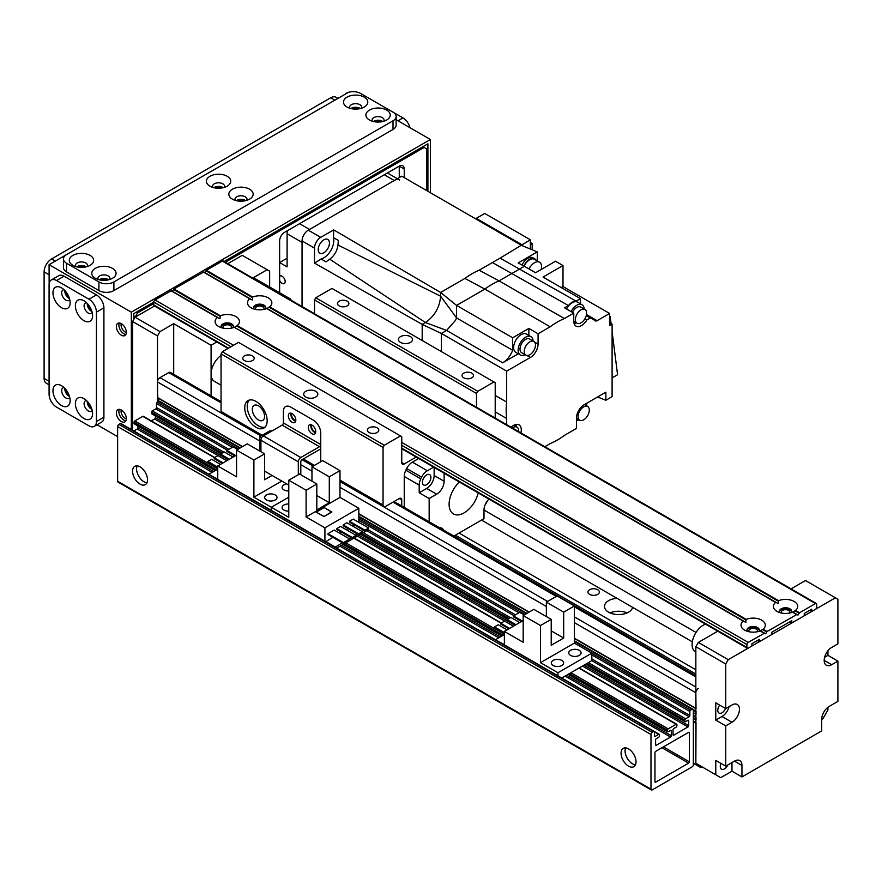 <?xml version="1.0" encoding="UTF-8"?>
<svg xmlns="http://www.w3.org/2000/svg" width="882" height="882" viewBox="0 0 882 882"><rect width="100%" height="100%" fill="white"/><g stroke="black" fill="none" stroke-linecap="round" stroke-linejoin="round"><path stroke-width="1.32" d="M695.843 674.057L455.333 535.209M459.07 533.048L695.843 669.747M617.025 598.338L632.592 607.334A14.101 8.136 180 0 1 617.797 614.556A14.101 8.136 180 0 1 604.479 606.43A14.101 8.136 180 0 1 617.025 598.338L481.495 520.093M627.124 612.913A14.101 8.136 0 0 0 610.035 612.913M589.617 594.38A5.711 3.296 180 0 1 587.941 592.043A5.711 3.296 180 0 1 593.652 588.746A5.711 3.296 180 0 1 599.363 592.043A5.711 3.296 180 0 1 595.835 595.096A5.711 3.296 180 0 1 589.617 594.38M698.335 688.445A3.528 2.04 120 0 0 695.843 692.767L696.019 708.698M696.019 711.157L696.019 714.453M696.019 716.912L696.019 720.208M696.019 722.667L695.843 764.716L700.826 767.594L702.072 766.877M173.699 374.299L173.699 323.683L159.995 331.599L135.067 317.211L132.576 321.522L157.503 335.91L157.503 402.104L158.749 398.51L242.296 446.744L157.68 397.892L157.503 381.961A3.528 2.04 -60 0 1 159.995 377.639L168.716 372.612A3.528 2.04 -60 0 1 170.48 372.436L221.051 401.63M693.351 763.272L695.843 764.716M693.351 718.665L695.843 720.109M693.351 712.91L695.843 714.354M358.82 514.019L528.913 612.218M574.403 638.48L695.843 708.599M698.335 642.405L695.843 646.727L725.743 663.992L728.234 659.67L698.335 642.405L717.75 631.192M731.972 762.555L731.972 771.188L720.759 777.659L695.843 763.272L695.843 646.727M715.776 774.782L715.776 760.394L725.743 766.149L725.743 725.864L715.776 720.109L715.776 702.844L725.743 708.599L725.743 663.992M791.066 588.867L805.498 580.532L837.9 599.242L837.9 643.849L831.671 647.443A10.573 6.108 -60 0 0 824.758 656.759A10.573 6.108 -60 0 0 826.379 665.237A10.573 6.108 -60 0 0 831.671 664.708L824.196 660.386M827.933 650.762L827.933 655.359L837.9 661.114L837.9 701.399L829.179 706.438A10.573 6.108 -60 0 0 821.704 719.392L821.704 730.902L741.949 776.943L731.972 771.188M827.933 707.276L827.933 710.032L822.95 718.665L821.704 719.392M725.743 766.149L734.474 761.122A10.573 6.108 -60 0 1 739.755 760.593A10.573 6.108 -60 0 1 741.949 765.433L741.949 776.943M720.947 763.382A5.987 3.462 120 0 0 720.263 766.436A5.987 3.462 120 0 0 721.509 769.181A5.987 3.462 120 0 0 727.926 764.892M824.615 657.266L827.933 655.359M837.9 661.114L831.671 664.708M725.566 708.489A5.987 3.462 -60 0 1 719.006 713.064A5.987 3.462 -60 0 1 719.701 705.104M729.061 706.68A10.573 6.108 -60 0 1 722.005 716.515L715.776 720.109M725.743 708.599L731.972 704.994A10.573 6.108 -60 0 1 737.264 704.475A10.573 6.108 -60 0 1 738.884 712.943A10.573 6.108 -60 0 1 731.972 722.27L725.743 725.864M728.234 659.67L835.408 597.798M749.094 631.755A4.333 2.503 180 0 1 748.829 630.895A4.333 2.503 180 0 1 753.162 628.392A4.333 2.503 180 0 1 757.495 630.895A4.333 2.503 180 0 1 757.23 631.755M781.496 613.045A4.333 2.503 180 0 1 781.232 612.185A4.333 2.503 180 0 1 785.564 609.683A4.333 2.503 180 0 1 789.897 612.185A4.333 2.503 180 0 1 789.633 613.045M227.799 263.674L242.241 255.339L269.649 271.16L269.649 286.992M267.158 269.727L253.454 277.643L290.84 299.219L290.112 299.648M157.503 335.91L159.995 331.599M133.821 316.484L135.067 317.211L154.493 305.999M173.699 323.683L211.085 345.27L211.085 395.875M216.796 341.973L211.085 345.27M223.212 328.137A4.333 2.503 180 0 1 222.948 327.277A4.333 2.503 180 0 1 225.627 324.973A4.333 2.503 180 0 1 230.345 325.513A4.333 2.503 180 0 1 231.613 327.277A4.333 2.503 180 0 1 231.36 328.137M255.615 309.439A4.333 2.503 180 0 1 255.35 308.579A4.333 2.503 180 0 1 258.029 306.263A4.333 2.503 180 0 1 262.748 306.804A4.333 2.503 180 0 1 264.016 308.579A4.333 2.503 180 0 1 263.751 309.439M290.84 300.067L290.84 299.219M132.576 430.24L132.576 321.522M221.051 385.169L214.37 381.311A15.865 9.162 -60 0 1 211.713 369.404A15.865 9.162 -60 0 1 221.051 355.424M695.843 652.085L695.38 651.82A15.865 9.162 -60 0 1 693.428 637.686A15.865 9.162 -60 0 1 705.512 624.125M137.151 465.861A10.573 6.108 -120 0 0 136.567 468.871A10.573 6.108 -120 0 0 146.941 482.818M132.576 471.175A10.573 6.108 60 0 1 134.77 466.335A10.573 6.108 60 0 1 145.343 472.443A10.573 6.108 60 0 1 145.343 484.648A10.573 6.108 60 0 1 137.195 481.815A10.573 6.108 60 0 1 132.576 471.175M625.647 747.892A10.573 6.108 -120 0 0 625.062 750.902A10.573 6.108 -120 0 0 635.437 764.848M621.071 753.206A10.573 6.108 60 0 1 623.254 748.366A10.573 6.108 60 0 1 633.838 754.463A10.573 6.108 60 0 1 633.838 766.678A10.573 6.108 60 0 1 625.68 763.845A10.573 6.108 60 0 1 621.071 753.206M688.61 763.128L655.712 782.125A1.058 0.606 -60 0 1 654.962 781.695L654.962 752.622A1.058 0.606 -60 0 1 655.712 751.332L688.61 732.336A1.058 0.606 -60 0 1 689.36 732.766L689.36 761.839A1.058 0.606 -60 0 1 688.61 763.128L661.941 747.738M670.541 730.395A1.058 0.606 -60 0 1 671.29 730.825L671.29 735.72A1.058 0.606 -60 0 1 670.541 737.01L656.34 745.213A1.058 0.606 -60 0 1 655.591 744.783L655.591 739.888A1.058 0.606 -60 0 1 656.34 738.598L658.7 737.231A1.058 0.606 120 0 0 659.449 735.941L659.449 734.783A1.058 0.606 120 0 0 658.7 734.353L655.216 736.371A1.058 0.606 -60 0 1 654.466 735.93L654.466 731.906A1.058 0.606 120 0 0 653.716 731.476L652.228 732.336A1.764 1.014 120 0 0 650.982 734.497L650.982 789.181A1.764 1.014 120 0 0 651.346 789.985A1.764 1.014 120 0 0 652.228 789.897L692.105 766.877A1.764 1.014 120 0 0 693.351 764.716L693.351 710.032A1.764 1.014 120 0 0 692.976 709.227A1.764 1.014 120 0 0 692.105 709.315L690.606 710.175A1.058 0.606 120 0 0 689.856 711.476L689.856 715.5A1.058 0.606 -60 0 1 689.107 716.801L685.623 718.808A1.058 0.606 120 0 0 684.873 720.109L684.873 721.256A1.058 0.606 120 0 0 685.623 721.685L687.993 720.318A1.058 0.606 -60 0 1 688.732 720.759L688.732 725.643A1.058 0.606 -60 0 1 687.993 726.944L673.782 735.147A1.058 0.606 -60 0 1 673.032 734.717L673.032 729.822A1.058 0.606 -60 0 1 673.782 728.521L676.152 727.154A1.058 0.606 120 0 0 676.902 725.864L676.902 724.706A1.058 0.606 120 0 0 676.152 724.276L668.17 728.885A1.058 0.606 120 0 0 667.431 730.175L667.431 731.332A1.058 0.606 120 0 0 668.17 731.762L670.541 730.395L671.29 730.825M133.888 430.989L137.184 429.082A1.058 0.606 120 0 0 137.934 427.792L137.934 425.995M651.346 789.985L117.99 482.057A1.764 1.014 -60 0 1 117.626 481.252L117.626 426.568A1.764 1.014 -60 0 1 118.872 424.407L120.36 423.547A1.058 0.606 -60 0 1 120.889 423.492L654.246 731.421M152.266 413.757A1.058 0.606 -60 0 1 151.517 413.327L151.517 412.181A1.058 0.606 -60 0 1 152.266 410.88L155.75 408.873A1.058 0.606 120 0 0 156.5 407.572L156.5 403.548A1.058 0.606 -60 0 1 157.25 402.247L158.749 401.387A1.764 1.014 -60 0 1 159.631 401.299L240.323 447.891M151.329 420.923L154.637 419.016A1.058 0.606 120 0 0 155.386 417.715L155.386 415.918M134.825 423.834A1.058 0.606 -60 0 1 134.075 423.404L134.075 422.246A1.058 0.606 -60 0 1 134.825 420.957L142.796 416.348A1.058 0.606 -60 0 1 143.325 416.304L214.701 457.504M320.75 461.749L320.75 433.04A10.573 6.108 -120 0 0 313.264 420.097A10.573 6.108 60 0 1 320.75 433.04L320.75 444.517A1.764 1.014 -60 0 1 319.505 446.711L300.806 457.504A3.528 2.04 120 0 0 298.314 461.815L298.314 474.703M313.264 420.097L290.84 407.142A10.573 6.108 -120 0 0 285.548 406.613A10.573 6.108 60 0 1 290.84 407.142L313.264 420.097M291.005 413.173A5.292 3.054 -120 0 0 290.84 414.331A5.292 3.054 -120 0 0 295.657 421.254M310.938 424.683A5.292 3.054 -120 0 0 310.773 425.852A5.292 3.054 -120 0 0 315.602 432.764M283.365 423.007L283.365 411.453A10.573 6.108 60 0 1 285.548 406.613A10.573 6.108 -120 0 0 283.365 411.453L283.365 422.93L320.75 444.517M288.348 415.775A5.292 3.054 60 0 1 289.439 413.349A5.292 3.054 60 0 1 294.731 416.403A5.292 3.054 60 0 1 294.731 422.511A5.292 3.054 60 0 1 290.652 421.1A5.292 3.054 60 0 1 288.348 415.775M308.281 427.285A5.292 3.054 60 0 1 309.384 424.87A5.292 3.054 60 0 1 314.665 427.913A5.292 3.054 60 0 1 314.665 434.021A5.292 3.054 60 0 1 310.596 432.61A5.292 3.054 60 0 1 308.281 427.285M264.611 471.142L288.778 485.1M260.929 451.749L260.929 440.239A3.528 2.04 -60 0 1 263.42 435.917L282.119 425.124A1.764 1.014 120 0 0 283.365 422.93M300.806 474.77L300.806 461.815A1.764 1.014 -60 0 1 302.052 459.665L320.75 448.872M288.778 511.097A6.163 3.561 180 0 1 282.119 507.547A6.163 3.561 180 0 1 288.778 503.997M272.086 475.453L264.611 479.775L264.611 453.866L247.291 443.867L236.563 450.063L253.895 460.062L253.895 497.183L271.336 507.249L288.778 497.183L271.336 507.249L271.336 510.347L271.336 507.249L288.778 517.326L288.778 480.205L306.109 490.205L306.109 516.962L340 497.393L340 470.635L322.68 460.636L311.963 466.821L311.963 481.208M358.82 522.331L358.82 508.264L324.918 527.833L324.918 541.283M324.918 527.833L306.109 516.962M358.82 508.264L340 497.393M288.778 480.205L299.494 474.02L316.825 484.02L306.109 490.205M323.926 516.609L331.897 512.001L323.926 507.404L315.943 512.001L323.926 516.609L331.4 512.001L323.926 507.404M332.867 537.347L325.667 541.724M354.355 524.944L352.513 526.003M348.026 528.594L346.185 529.663M341.698 532.254L339.846 533.312M343.164 524.922L343.164 525.793L358.621 534.712L362.359 532.552L362.359 531.692L346.902 522.761L343.164 524.922L358.621 533.842L358.621 534.712M328.016 533.676L328.016 534.536L343.462 543.455L349.691 539.861L349.691 539.001L334.245 530.071L328.016 533.676L343.462 542.595L343.462 543.455M336.836 528.583L336.836 529.443L352.282 538.362L356.019 536.201L356.019 535.341L352.282 537.502L336.836 528.583L340.573 526.422L356.019 535.341M349.493 521.273L349.493 522.133L364.95 531.052L368.687 528.891L368.687 528.031L353.23 519.112L349.493 521.273L364.95 530.192L364.95 531.052M342.337 542.816L335.138 547.182M335.138 546.972L325.667 541.504M336.692 548.086L367.54 530.28L367.54 529.553M363.825 530.402L361.984 531.471M357.497 534.062L355.655 535.131M351.168 537.711L349.316 538.781M368.687 528.031L364.95 530.192M362.359 531.692L358.621 533.842M352.282 537.502L352.282 538.362M349.691 539.001L343.462 542.595M340 470.635L329.284 476.82L329.284 502.718L316.825 509.917L316.825 484.02M329.284 476.82L311.963 466.821M329.284 502.718L316.825 495.53M316.451 512.288L323.926 516.323M323.926 507.69L316.451 512.001M416.183 457.085L404.243 463.976A3.528 2.04 -60 0 1 402.479 464.153A3.528 2.04 -60 0 1 401.751 462.543L401.751 436.634L400.505 435.917L384.298 445.267L383.053 447.428L383.053 504.989A3.528 2.04 120 0 0 383.78 506.599A3.528 2.04 120 0 0 385.544 506.422L399.259 498.517A3.528 2.04 -60 0 1 401.012 498.341A3.528 2.04 -60 0 1 401.751 499.951L401.751 505.959M249.363 400.053A15.865 9.162 -120 0 0 250.51 417.473A15.865 9.162 -120 0 0 265.019 427.186M255.945 401.387A15.865 9.162 60 0 1 266.309 415.367A15.865 9.162 60 0 1 263.872 428.068A15.865 9.162 60 0 1 248.018 418.917A15.865 9.162 60 0 1 248.018 400.604A15.865 9.162 60 0 1 255.945 401.387M258.437 405.819A8.666 5.005 -120 0 0 254.104 405.389A8.666 5.005 -120 0 0 254.104 415.4A8.666 5.005 -120 0 0 262.77 420.405A8.666 5.005 -120 0 0 264.104 413.46A8.666 5.005 -120 0 0 258.437 405.819M495.21 418.057L495.21 382.678L493.964 381.961L477.757 391.31L476.512 393.471L476.512 407.263M314.455 465.376L303.298 458.938M291.777 413.449A4.333 2.503 -120 0 0 292.405 417.748A4.333 2.503 -120 0 0 295.812 420.449M311.71 424.959A4.333 2.503 -120 0 0 312.349 429.258A4.333 2.503 -120 0 0 315.745 431.96M261.204 435.829L221.779 413.074A3.528 2.04 -60 0 1 221.051 411.453L221.051 353.903L222.297 351.742L238.504 342.392L400.505 435.917M383.053 447.428L221.051 353.903M305.789 397.065A7.045 4.068 180 0 1 303.728 394.188A7.045 4.068 180 0 1 310.773 390.12A7.045 4.068 180 0 1 317.829 394.188A7.045 4.068 180 0 1 313.474 397.947A7.045 4.068 180 0 1 305.789 397.065M400.505 342.392A7.045 4.068 180 0 1 398.432 339.515A7.045 4.068 180 0 1 405.488 335.447A7.045 4.068 180 0 1 412.533 339.515A7.045 4.068 180 0 1 408.179 343.274A7.045 4.068 180 0 1 400.505 342.392M463.756 377.816A5.711 3.296 180 0 1 462.08 375.489A5.711 3.296 180 0 1 467.791 372.182A5.711 3.296 180 0 1 473.502 375.489A5.711 3.296 180 0 1 469.974 378.532A5.711 3.296 180 0 1 463.756 377.816M369.04 432.5A5.711 3.296 180 0 1 367.375 430.162A5.711 3.296 180 0 1 373.086 426.866A5.711 3.296 180 0 1 378.797 430.162A5.711 3.296 180 0 1 375.269 433.216A5.711 3.296 180 0 1 369.04 432.5M244.424 360.551A5.711 3.296 180 0 1 242.759 358.213A5.711 3.296 180 0 1 248.47 354.917A5.711 3.296 180 0 1 254.181 358.213A5.711 3.296 180 0 1 250.653 361.267A5.711 3.296 180 0 1 244.424 360.551M339.14 305.867A5.711 3.296 180 0 1 337.464 303.54A5.711 3.296 180 0 1 343.175 300.244A5.711 3.296 180 0 1 348.886 303.54A5.711 3.296 180 0 1 345.358 306.583A5.711 3.296 180 0 1 339.14 305.867M314.51 313.738L314.51 299.946L315.767 297.785L331.963 288.425L493.964 381.961M477.757 391.31L315.767 297.785M476.512 393.471L314.51 299.946M384.298 445.267L222.297 351.742M809.742 610.322L811.727 611.469L815.464 609.308A1.764 1.014 120 0 0 816.71 607.147L816.71 604.269A1.764 1.014 120 0 0 816.346 603.464A1.764 1.014 120 0 0 815.464 603.553L799.522 612.758L798.023 615.063L792.521 612.185A12.161 7.023 180 0 1 776.965 611.391A12.161 7.023 180 0 1 775.587 602.417L266.651 308.579A12.161 7.023 180 0 1 251.083 307.785A12.161 7.023 180 0 1 249.716 298.8L252.329 300.012L252.726 297.058A12.161 7.023 180 0 1 268.282 297.851A12.161 7.023 180 0 1 269.649 306.837L267.037 308.502M265.427 309.009A6.163 3.561 0 0 0 265.857 307.708A6.163 3.561 0 0 0 259.683 304.147A6.163 3.561 0 0 0 253.52 307.708A6.163 3.561 0 0 0 253.939 309.009M265.813 308.138A6.163 3.561 0 0 0 259.683 305.018A6.163 3.561 0 0 0 253.564 308.138M792.852 612.075L796.964 614.445L767.131 631.468L765.62 633.772L760.119 630.895A12.161 7.023 180 0 1 744.562 630.101A12.161 7.023 180 0 1 743.195 621.115L745.808 622.328L746.205 619.385A12.161 7.023 180 0 1 761.761 620.178A12.161 7.023 180 0 1 763.128 629.153L760.516 630.817M758.906 631.325A6.163 3.561 0 0 0 759.325 630.035A6.163 3.561 0 0 0 753.162 626.474A6.163 3.561 0 0 0 746.999 630.035A6.163 3.561 0 0 0 747.418 631.325M759.281 630.465A6.163 3.561 0 0 0 753.162 627.334A6.163 3.561 0 0 0 747.043 630.465M266.97 308.468L778.211 603.63L778.597 600.675A12.161 7.023 180 0 1 794.164 601.469A12.161 7.023 180 0 1 795.531 610.454L792.918 612.119M791.308 612.615A6.163 3.561 0 0 0 791.727 611.325A6.163 3.561 0 0 0 785.564 607.764A6.163 3.561 0 0 0 779.39 611.325A6.163 3.561 0 0 0 779.82 612.615M791.683 611.755A6.163 3.561 0 0 0 785.564 608.624A6.163 3.561 0 0 0 779.434 611.755M743.747 621.137L234.248 327.277A12.161 7.023 180 0 1 218.681 326.494A12.161 7.023 180 0 1 217.314 317.509L219.938 318.722L220.324 315.767A12.161 7.023 180 0 1 235.88 316.561A12.161 7.023 180 0 1 237.258 325.546L234.634 327.211M233.035 327.707A6.163 3.561 0 0 0 233.454 326.417A6.163 3.561 0 0 0 227.28 322.856A6.163 3.561 0 0 0 221.117 326.417A6.163 3.561 0 0 0 221.536 327.707M233.41 326.847A6.163 3.561 0 0 0 227.28 323.716A6.163 3.561 0 0 0 221.161 326.847M816.346 603.464L223.179 261.006A1.764 1.014 120 0 0 222.297 261.094L206.355 270.289L204.591 272.747M203.786 271.987L250.268 298.822L203.786 271.987L173.963 288.998L172.199 291.457M760.449 630.784L764.562 633.155L748.179 642.405A1.764 1.014 120 0 0 746.933 644.566L746.933 647.443A1.764 1.014 120 0 0 747.297 648.248A1.764 1.014 120 0 0 748.179 648.16L751.916 645.999L751.916 643.695L759.391 639.384L759.391 641.688L771.849 634.489L771.849 632.185L791.793 620.674L791.793 622.979L804.252 615.779L804.252 613.486L811.727 609.164L811.727 611.469M217.876 317.531L171.395 290.696L217.876 317.531L171.395 290.696L155.012 299.946A1.764 1.014 120 0 0 153.766 302.096L153.766 304.974A1.764 1.014 120 0 0 154.13 305.789L228.019 348.445M789.798 621.832L791.793 622.979M757.395 640.53L759.391 641.688M279.627 276.298A4.333 2.503 60 0 1 279.947 276.044A4.333 2.503 60 0 1 284.28 278.547A4.333 2.503 60 0 1 284.28 283.552A4.333 2.503 60 0 1 279.627 280.421M287.102 258.217L279.627 262.527L287.102 266.849L287.102 233.752A10.573 6.108 -60 0 1 287.532 230.621M287.102 233.752L302.052 242.385L302.052 306.539L302.052 240.94L314.51 248.14A8.809 5.083 -60 0 1 320.75 237.346L308.281 230.158A8.809 5.083 120 0 0 302.052 240.94M399.557 179.983A10.573 6.108 120 0 0 394.265 180.512L309.527 229.43L299.56 223.675M126.346 332.437A5.711 3.296 60 0 1 121.055 324.951A5.711 3.296 60 0 1 121.253 323.628M126.346 418.774A5.711 3.296 60 0 1 121.055 411.288A5.711 3.296 60 0 1 121.253 409.965M279.627 292.747L279.627 240.94A7.045 4.068 120 0 1 284.61 232.308L399.259 166.125L399.259 177.635M404.243 169.002A7.045 4.068 120 0 0 402.776 165.772A7.045 4.068 120 0 0 399.259 166.125L404.243 169.002L404.243 177.635M426.668 190.578L426.668 148.86L424.176 147.415L225.307 262.23M153.766 303.54L137.559 312.889L136.313 312.173M135.067 317.211L137.559 312.889M422.93 146.699L424.176 147.415M440.603 292.471L456.578 305.415L456.578 317.928L440.603 296.187L440.614 292.46L333.694 229.871L333.418 237.633A14.101 8.136 -60 0 1 330.882 250.389A14.101 8.136 -60 0 1 321.092 258.966L314.51 263.101L422.18 324.4L422.18 340.518M333.694 229.871L320.75 237.346M314.51 248.14L314.51 263.101M323.826 252.792A7.927 4.575 120 0 0 329.008 245.813A7.927 4.575 120 0 0 327.795 239.452A7.927 4.575 120 0 0 319.857 244.038A7.927 4.575 120 0 0 319.857 253.189A7.927 4.575 120 0 0 323.826 252.792M308.281 230.158L401.751 176.191L521.879 245.549L537.292 251.877L537.292 260.907M495.21 411.905L506.676 418.531L506.676 424.672M506.676 418.531A72.258 41.719 -60 0 1 506.676 402.082L495.21 395.467M586.243 315.613L590.323 317.983L586.839 319.99A10.926 6.306 120 0 1 576.034 326.108A10.926 6.306 120 0 1 573.763 321.103L573.763 313.154L564.381 318.567L499.091 280.862L479.147 270.223A71.199 41.112 120 0 0 464.913 278.436L484.846 289.087L456.578 305.404L456.578 317.917A16.218 9.36 -60 0 1 456.578 317.928L512.663 350.286A16.218 9.36 120 0 1 502.663 362.811L518.285 353.792M576.111 301.148L500.094 258.128L492.421 262.56L568.438 305.58A11.146 6.439 -60 0 1 576.111 301.148L580.444 298.645L543.058 277.058L563.003 265.548L555.517 261.237L535.583 272.747L524.371 266.276L499.091 280.862A72.258 41.697 120 0 0 484.846 289.087L550.148 326.792A72.258 41.719 -60 0 1 564.381 318.567M422.18 324.378L425.4 322.525L446.59 330.43L441.375 333.44L422.18 324.4M333.418 237.633L338.368 240.4L337.949 245.009L440.603 296.187C439.699 307.366 434.639 316.153 425.4 322.525L329.747 259.198L325.976 261.877L321.092 258.966M544.822 446.7L550.148 443.624A72.258 41.719 -60 0 0 564.381 435.41L576.453 428.443L576.453 418.101A10.926 6.306 120 0 1 584.182 404.717L605.868 392.203L605.868 400.274L612.097 396.668L612.097 324.113L609.605 325.557L609.605 313.463L597.114 320.684L586.475 314.543M590.323 317.983A71.376 41.211 -60 0 1 592.958 319.284A71.376 41.211 -60 0 1 595.229 320.783A3.528 2.04 120 0 0 595.35 320.861A3.528 2.04 120 0 0 597.114 320.684M550.148 326.792L538.075 333.76L538.075 344.09L534.613 342.095M441.375 351.598L441.375 333.44L506.676 371.146L530.347 357.475A10.926 6.306 120 0 0 538.075 344.09M506.676 371.146L506.676 402.082M510.733 427.02L513.556 425.389A10.926 6.306 120 0 1 519.024 424.837A10.926 6.306 120 0 1 520.887 432.886M502.663 362.811L446.59 330.43L455.509 320.364L456.578 317.928M456.578 305.404L512.663 337.784L512.663 350.286M512.663 337.784L528.858 328.435L538.075 333.76M440.614 292.46L464.913 278.436M528.858 335.48L528.858 328.435M530.898 336.659L526.411 334.069A10.573 6.108 120 0 0 515.838 340.176A10.573 6.108 120 0 0 515.838 352.392L520.325 354.972A10.573 6.108 -60 0 1 520.325 342.767A10.573 6.108 -60 0 1 530.898 336.659A10.573 6.108 -60 0 1 533.081 340.97M525.143 354.707A10.573 6.108 -60 0 1 520.325 354.972M533.819 341.4L529.575 338.953A7.927 4.575 120 0 0 521.648 343.528A7.927 4.575 120 0 0 521.648 352.69L525.881 355.137A7.927 4.575 -60 0 1 525.881 345.976A7.927 4.575 -60 0 1 533.819 341.4A7.927 4.575 -60 0 1 535.032 347.751A7.927 4.575 -60 0 1 529.85 354.74A7.927 4.575 -60 0 1 525.881 355.137M500.094 258.128L530.347 239.794L530.347 249.033M479.147 270.223L492.421 262.56M337.949 245.009C337.189 250.885 334.454 255.615 329.747 259.198M609.605 313.463L563.003 286.562L563.003 265.548M578.978 419.799A10.573 6.108 -60 0 1 576.453 420.549M586.298 403.493A10.573 6.108 -60 0 1 586.905 406.062M583.686 419.832A7.927 4.575 -60 0 1 579.717 420.218A7.927 4.575 -60 0 1 579.717 411.067A7.927 4.575 -60 0 1 587.655 406.481A7.927 4.575 -60 0 1 588.867 412.842A7.927 4.575 -60 0 1 583.686 419.832M605.868 400.274L597.566 396.988M609.605 322.68L612.097 324.113M612.097 331.588L617.576 374.729L612.097 377.893M611.072 323.529L610.168 316.451L609.605 316.781M610.168 316.451L609.605 316.23M561.25 287.565L563.003 286.562M580.444 303.827L580.444 298.645M573.763 313.154L564.546 307.829L568.438 305.58M571.073 311.589A10.573 6.108 -60 0 1 582.043 304.753L577.556 302.162A10.573 6.108 120 0 0 566.586 308.998M584.843 318.832L586.839 319.99M537.292 251.877L518.142 262.946L524.371 266.276M523.809 265.967A10.397 6.009 -60 0 1 534.801 258.845L533.059 257.842A10.397 6.009 120 0 0 522.034 265.019M534.801 258.845A10.397 6.009 -60 0 1 536.168 260.256M529.068 268.988A9.867 5.7 -60 0 1 539.519 262.186L534.536 259.308A9.867 5.7 120 0 0 524.073 266.121M539.519 262.186A9.867 5.7 -60 0 1 541.195 269.506M576.288 322.801A10.573 6.108 -60 0 1 574.105 323.518M582.043 304.753A10.573 6.108 -60 0 1 584.215 309.064M584.964 309.483A7.927 4.575 -60 0 1 586.177 315.844A7.927 4.575 -60 0 1 580.995 322.834A7.927 4.575 -60 0 1 577.026 323.22A7.927 4.575 -60 0 1 577.026 314.069A7.927 4.575 -60 0 1 584.964 309.483L580.72 307.046A7.927 4.575 120 0 0 572.396 312.36M530.347 239.794L484.736 213.466L476.269 218.35L521.879 244.689M476.269 218.35L476.269 219.221M532.155 249.771L532.155 243.575L530.347 244.612M532.155 243.575L530.347 242.528M515.816 424.474A10.573 6.108 -60 0 1 516.29 426.723M512.387 427.979A7.927 4.575 -60 0 1 517.028 427.153A7.927 4.575 -60 0 1 518.627 431.574M126.346 332.316A7.045 4.068 60 0 1 124.891 335.546A7.045 4.068 60 0 1 117.835 331.478A7.045 4.068 60 0 1 117.835 323.33A7.045 4.068 60 0 1 123.271 325.226A7.045 4.068 60 0 1 126.346 332.316M119.313 323.01A7.045 4.068 -120 0 0 120.327 330.033A7.045 4.068 -120 0 0 125.906 334.432M126.346 418.652A7.045 4.068 60 0 1 124.891 421.883A7.045 4.068 60 0 1 117.835 417.814A7.045 4.068 60 0 1 117.835 409.667A7.045 4.068 60 0 1 123.271 411.563A7.045 4.068 60 0 1 126.346 418.652M119.313 409.347A7.045 4.068 -120 0 0 120.327 416.37A7.045 4.068 -120 0 0 125.906 420.769M91.353 407.749A4.333 2.503 60 0 1 88.387 402.611M91.353 309.902A4.333 2.503 60 0 1 88.387 304.764M68.928 296.947A4.333 2.503 60 0 1 65.963 291.81M68.928 394.794A4.333 2.503 60 0 1 65.963 389.657M215.594 188.042A4.333 2.503 180 0 1 221.525 188.042M100.956 280.134A4.333 2.503 180 0 1 106.876 280.134M375.104 121.848A4.333 2.503 180 0 1 381.035 121.848M238.03 200.986A4.333 2.503 180 0 1 243.961 200.986M352.679 108.894A4.333 2.503 180 0 1 358.599 108.894M78.52 267.18A4.333 2.503 180 0 1 84.451 267.18M133.821 319.372L133.821 313.606L153.766 302.096L231.018 346.703M224.061 261.513L427.913 143.821L427.913 191.306M131.33 429.523L131.33 312.173L430.405 139.499L430.405 192.739M430.405 139.499L396.117 119.709M348.588 92.268L66.536 254.611A10.573 6.108 0 0 0 63.438 258.933A10.573 6.108 0 0 0 66.536 263.244L98.927 281.953A10.573 6.108 0 0 0 113.888 281.953L393.019 120.801A10.573 6.108 0 0 0 396.117 116.479A10.573 6.108 0 0 0 393.019 112.157L360.628 93.459A10.573 6.108 0 0 0 345.667 93.459M131.33 312.173L49.083 264.688L66.492 254.633M49.513 397.319L49.083 264.688M117.626 436.645L97.042 424.76M61.542 385.699L61.542 385.699A12.161 7.023 60 0 1 70.141 400.593A12.161 7.023 60 0 1 61.542 405.555A12.161 7.023 60 0 1 52.953 390.671A12.161 7.023 60 0 1 61.542 385.699M64.121 387.65A5.987 3.462 -120 0 0 62.909 387.926A5.987 3.462 -120 0 0 62.909 394.838A5.987 3.462 -120 0 0 68.906 398.3A5.987 3.462 -120 0 0 69.755 397.396M64.816 388.334A5.987 3.462 -120 0 0 69.502 396.448M83.977 300.806L83.977 300.806A12.161 7.023 60 0 1 92.577 315.701A12.161 7.023 60 0 1 83.977 320.662A12.161 7.023 60 0 1 75.378 305.767A12.161 7.023 60 0 1 83.977 300.806M86.557 302.747A5.987 3.462 -120 0 0 85.345 303.022A5.987 3.462 -120 0 0 85.345 309.946A5.987 3.462 -120 0 0 91.331 313.408A5.987 3.462 -120 0 0 92.18 312.493M87.241 303.43A5.987 3.462 -120 0 0 91.926 311.555M83.977 398.653L83.977 398.653A12.161 7.023 60 0 1 92.577 413.548A12.161 7.023 60 0 1 83.977 418.509A12.161 7.023 60 0 1 75.378 403.614A12.161 7.023 60 0 1 83.977 398.653M86.557 400.593A5.987 3.462 -120 0 0 85.345 400.869A5.987 3.462 -120 0 0 85.345 407.793A5.987 3.462 -120 0 0 91.331 411.255A5.987 3.462 -120 0 0 92.18 410.339M87.241 401.288A5.987 3.462 -120 0 0 91.926 409.402M61.542 287.852L61.542 287.852A12.161 7.023 60 0 1 70.141 302.747A12.161 7.023 60 0 1 61.542 307.708A12.161 7.023 60 0 1 52.953 292.824A12.161 7.023 60 0 1 61.542 287.852M64.121 289.792A5.987 3.462 -120 0 0 62.909 290.079A5.987 3.462 -120 0 0 62.909 296.991A5.987 3.462 -120 0 0 68.906 300.453A5.987 3.462 -120 0 0 69.755 299.549M64.816 290.487A5.987 3.462 -120 0 0 69.502 298.601M88.961 299.219A10.573 6.108 60 0 1 96.436 312.173L96.436 421.53A10.573 6.108 60 0 1 94.253 426.37A10.573 6.108 60 0 1 88.961 425.852L56.558 407.142A10.573 6.108 60 0 1 49.083 394.188L49.083 284.831A10.573 6.108 60 0 1 51.277 279.991A10.573 6.108 60 0 1 56.558 280.52L88.961 299.219L96.436 294.908A10.573 6.108 60 0 1 103.911 307.851L103.911 417.219A10.573 6.108 60 0 1 101.728 422.059L94.253 426.37M51.277 279.991L58.752 275.68A10.573 6.108 60 0 1 64.033 276.198L96.436 294.908M49.083 384.817L46.294 383.207A10.573 6.108 -60 0 1 44.1 378.367L44.1 271.888A10.573 6.108 -60 0 1 51.575 258.933L330.717 97.77A10.573 6.108 -60 0 1 335.998 97.252L337.552 98.145M383.692 121.264A5.987 3.462 0 0 0 384.056 120.073A5.987 3.462 0 0 0 378.069 116.611A5.987 3.462 0 0 0 372.083 120.073A5.987 3.462 0 0 0 372.447 121.264M369.47 120.007L369.47 120.007A12.161 7.023 180 0 1 369.47 110.074A12.161 7.023 180 0 1 386.669 110.074A12.161 7.023 180 0 1 386.669 120.007A12.161 7.023 180 0 1 369.47 120.007M382.755 121.518A5.987 3.462 0 0 0 373.384 121.518M109.544 279.539A5.987 3.462 0 0 0 109.908 278.359A5.987 3.462 0 0 0 103.911 274.897A5.987 3.462 0 0 0 97.924 278.359A5.987 3.462 0 0 0 98.288 279.539M95.322 278.282L95.322 278.282A12.161 7.023 180 0 1 95.322 268.36A12.161 7.023 180 0 1 112.51 268.36A12.161 7.023 180 0 1 112.51 278.282A12.161 7.023 180 0 1 95.322 278.282M108.607 279.803A5.987 3.462 0 0 0 99.225 279.803M246.618 200.401A5.987 3.462 0 0 0 246.982 199.222A5.987 3.462 0 0 0 240.995 195.76A5.987 3.462 0 0 0 234.998 199.222A5.987 3.462 0 0 0 235.362 200.401M232.396 199.145L232.396 199.145A12.161 7.023 180 0 1 232.396 189.211A12.161 7.023 180 0 1 249.595 189.211A12.161 7.023 180 0 1 249.595 199.145A12.161 7.023 180 0 1 232.396 199.145M245.681 200.655A5.987 3.462 0 0 0 236.31 200.655M87.109 266.596A5.987 3.462 0 0 0 87.472 265.405A5.987 3.462 0 0 0 81.486 261.943A5.987 3.462 0 0 0 75.488 265.405A5.987 3.462 0 0 0 75.852 266.596M72.886 265.339L72.886 265.339A12.161 7.023 180 0 1 72.886 255.405A12.161 7.023 180 0 1 90.085 255.405A12.161 7.023 180 0 1 90.085 265.339A12.161 7.023 180 0 1 72.886 265.339M86.171 266.849A5.987 3.462 0 0 0 76.8 266.849M361.267 108.31A5.987 3.462 0 0 0 361.631 107.13A5.987 3.462 0 0 0 355.633 103.668A5.987 3.462 0 0 0 349.647 107.13A5.987 3.462 0 0 0 350.011 108.31M347.045 107.053L347.045 107.053A12.161 7.023 180 0 1 347.045 97.13A12.161 7.023 180 0 1 364.233 97.13A12.161 7.023 180 0 1 364.233 107.053A12.161 7.023 180 0 1 347.045 107.053M360.33 108.563A5.987 3.462 0 0 0 350.948 108.563M224.193 187.458A5.987 3.462 0 0 0 224.557 186.267A5.987 3.462 0 0 0 218.56 182.806A5.987 3.462 0 0 0 212.573 186.267A5.987 3.462 0 0 0 212.937 187.458M209.96 186.19L209.96 186.19A12.161 7.023 180 0 1 209.96 176.268A12.161 7.023 180 0 1 227.159 176.268A12.161 7.023 180 0 1 227.159 186.19A12.161 7.023 180 0 1 209.96 186.19M223.245 187.712A5.987 3.462 0 0 0 213.874 187.712M63.438 258.933L63.438 267.566A10.573 6.108 0 0 0 66.536 271.888L98.927 290.586A10.573 6.108 0 0 0 113.888 290.586L393.019 129.434A10.573 6.108 0 0 0 396.117 125.112L396.117 116.479M410.042 127.747A10.573 6.108 -120 0 0 402.997 117.912L393.074 112.19M266.474 499.984A6.163 3.561 180 0 1 264.666 497.47A6.163 3.561 180 0 1 270.84 493.909A6.163 3.561 180 0 1 277.003 497.47A6.163 3.561 180 0 1 273.2 500.755A6.163 3.561 180 0 1 266.474 499.984M288.778 490.943A6.163 3.561 180 0 1 283.927 489.918A6.163 3.561 180 0 1 282.119 487.393A6.163 3.561 180 0 1 286.782 483.942M271.645 431.166L270.465 430.493L259.749 436.678L261.656 437.781M236.563 450.063L236.563 476.82L217.755 465.961L236.563 455.09M217.755 479.411L217.755 465.961M209.023 474.373L217.755 479.191M209.023 474.163L217.755 469.125M217.755 468L207.887 462.3L207.887 461.44L211.625 459.279L220.467 464.384M207.887 461.44L217.755 467.14M222.308 463.326L214.216 458.651L214.216 457.78L217.953 455.63L226.795 460.735M214.216 457.78L223.058 462.896M228.647 459.665L220.544 454.991L220.544 454.131L224.282 451.97L233.124 457.074M220.544 454.131L229.386 459.235M234.976 456.016L226.872 451.341L226.872 450.47L233.102 446.876L237.589 449.467M226.872 450.47L235.726 455.586M259.749 451.066L259.749 436.678M253.895 460.062L264.611 453.866M281.799 481.065L253.895 497.183M553.091 665.469A6.163 3.561 180 0 1 551.283 662.944A6.163 3.561 180 0 1 557.457 659.383A6.163 3.561 180 0 1 563.62 662.944A6.163 3.561 180 0 1 559.816 666.241A6.163 3.561 180 0 1 553.091 665.469M570.533 655.392A6.163 3.561 180 0 1 568.736 652.878A6.163 3.561 180 0 1 574.899 649.317A6.163 3.561 180 0 1 581.073 652.878A6.163 3.561 180 0 1 577.258 656.164A6.163 3.561 180 0 1 570.533 655.392M561.746 678.015L591.844 660.64L591.844 653.165L574.403 643.088L540.501 662.658L557.953 672.734L557.953 675.821M574.403 605.967L557.082 595.967L546.366 602.152L563.686 612.152L574.403 605.967L574.403 643.088M563.686 612.152L563.686 638.05L551.217 645.249L551.217 619.351L533.897 609.341L523.18 615.537L540.501 625.536L540.501 662.658M523.18 615.537L523.18 642.294L504.372 631.435L523.18 620.564M504.372 644.885L504.372 631.435M690.606 710.175L591.844 653.165L557.953 672.734M495.64 639.858L504.372 644.676M495.64 639.637L504.372 634.599M504.372 633.474L494.493 627.775L494.493 626.915L498.231 624.754L507.084 629.869M494.493 626.915L504.372 632.615M508.925 628.8L500.833 624.125L500.833 623.265L504.57 621.104L513.412 626.209M500.833 623.265L509.675 628.37M515.253 625.151L507.161 620.465L507.161 619.605L510.899 617.444L519.741 622.56M507.161 619.605L516.003 624.71M521.593 621.49L513.489 616.816L513.489 615.956L519.718 612.351L524.206 614.941M513.489 615.956L522.331 621.06M546.366 616.54L546.366 602.152M540.501 625.536L551.217 619.351M551.217 630.862L563.686 638.05M444.12 473.204L444.12 481.241A10.573 6.108 -60 0 1 436.634 494.196L429.159 498.517L419.193 492.762L419.193 485.1A10.573 6.108 -60 0 1 420.791 478.838A59.921 34.596 -60 0 1 421.629 477.162A10.573 6.108 -60 0 1 427.362 470.779L433.635 467.151M419.193 492.762L426.668 488.441A10.573 6.108 120 0 0 434.142 475.486L434.142 467.449M426.668 474.913A5.987 3.462 -60 0 1 429.666 474.615A5.987 3.462 -60 0 1 429.666 481.539A5.987 3.462 -60 0 1 423.669 485.001A5.987 3.462 -60 0 1 422.754 480.194A5.987 3.462 -60 0 1 426.668 474.913M420.791 478.838L405.841 470.205A10.573 6.108 120 0 0 404.243 476.467L419.193 485.1M405.841 470.205A59.921 34.596 -60 0 1 406.679 468.529L421.629 477.162M427.362 470.779L412.401 462.146A10.573 6.108 120 0 0 406.679 468.529M412.401 462.146L418.674 458.519M429.159 498.517L429.159 521.78M439.479 527.734A10.573 6.108 -60 0 1 441.926 528.208A10.573 6.108 -60 0 1 443.558 530.093M453.866 536.047L483.998 518.66L483.998 510.028A10.573 6.108 -60 0 1 488.915 499.069M478.242 492.906A21.146 12.205 -60 0 1 464.053 512.905A21.146 12.205 -60 0 1 453.48 513.952A21.146 12.205 -60 0 1 459.324 481.991M487.47 500.711A10.573 6.108 -60 0 1 487.371 500.921A59.921 34.596 -60 0 1 486.544 502.597A10.573 6.108 -60 0 1 485.023 505.044M404.243 507.393L404.243 476.467M483.998 510.028L696.03 632.449M632.592 607.334L692.326 641.82M693.351 721.84L695.843 723.284M693.351 721.123L695.843 722.567M693.351 718.367L695.843 719.811M693.351 716.085L695.843 717.529M693.351 715.368L695.843 716.812M693.351 712.612L695.843 714.056M157.503 400.968L158.484 401.531M693.351 710.33L695.843 711.774M157.68 400.351L159.19 401.222M693.263 709.569L695.843 711.057M157.68 397.892L242.296 446.744M157.503 397.495L242.561 446.601M358.82 513.721L529.178 612.075M574.403 638.182L695.843 708.301M157.503 381.961L259.749 440.989M300.806 464.704L311.963 471.142M340 487.327L546.366 606.463M574.403 622.659L695.843 692.767M159.995 377.639L260.995 435.951M302.052 459.665L313.209 466.104M340 481.572L547.612 601.436M574.403 616.904L695.843 687.012M168.716 372.612L221.051 402.82M393.019 502.112L556.333 596.397M574.403 606.827L695.843 676.935M741.949 765.433L734.474 761.122M731.972 722.27L722.005 716.515M654.962 781.695L655.712 782.125M689.36 761.839L663.44 746.867M689.36 732.766L688.61 732.336M137.934 427.792L213.642 471.495M341.499 545.319L500.259 636.969M566.553 675.248L671.29 735.72M137.184 429.082L212.143 472.366M340 546.178L498.76 637.84M565.053 676.108L670.541 737.01M655.591 744.783L656.34 745.213M654.466 731.906L658.7 734.353M654.466 735.941L655.216 736.371M120.36 423.547L653.716 731.476M118.872 424.407L652.228 732.336M117.626 426.568L650.982 734.497M117.626 481.252L650.982 789.181M158.749 401.387L239.805 448.188M358.82 516.896L526.422 613.663M574.403 641.357L692.105 709.315M157.25 402.247L238.316 449.048M358.82 518.627L524.933 614.522M156.5 403.548L232.33 447.328M358.82 520.347L518.947 612.803M591.844 654.885L689.856 711.476M156.5 407.572L228.846 449.335M367.662 529.487L515.463 614.809M591.844 658.92L689.856 715.5M155.75 408.873L227.347 450.206M366.791 530.71L513.963 615.68M591.844 660.64L689.107 716.801M152.266 410.88L223.863 452.212M363.307 532.728L510.469 617.687M588.36 662.658L685.623 718.808M151.517 412.181L222.363 453.083M361.807 533.588L508.98 618.558M586.861 663.518L684.873 720.109M151.517 413.327L221.36 453.657M360.815 534.161L507.977 619.131M585.869 664.102L684.873 721.256M687.993 720.318L688.732 720.759M155.386 417.715L228.339 459.842M358.941 535.242L514.956 625.316M583.994 665.171L688.732 725.643M154.637 419.016L226.85 460.702M357.442 536.102L513.467 626.187M582.506 666.042L687.993 726.944M673.032 734.717L673.782 735.147M142.796 416.348L214.392 457.681M353.836 538.196L500.998 623.155M578.89 668.126L676.152 724.276M134.825 420.957L217.755 468.838M345.854 542.794L504.372 634.312M570.908 672.734L668.17 728.885M134.075 422.246L216.509 469.841M344.366 543.665L503.126 635.316M569.419 673.594L667.431 730.175M134.075 423.404L215.506 470.415M343.363 544.238L502.123 635.889M568.416 674.168L667.431 731.332M260.929 440.239L298.314 461.815M263.42 435.917L300.806 457.504M282.119 425.124L319.505 446.711M401.751 499.951L399.248 498.517M404.243 463.976L401.751 462.543M383.053 504.989L340 480.128M262.241 435.234L221.051 411.453M269.649 306.837L778.597 600.675M795.531 610.454L799.522 612.758M222.297 261.094L815.464 603.553M206.355 270.289L252.726 297.058M794.969 610.851L799.092 613.222M269.098 307.234L778.277 601.204M792.521 612.185L796.523 614.489M266.651 308.579L775.587 602.417M762.577 629.55L766.69 631.931M763.128 629.153L767.131 631.468M173.963 288.998L220.324 315.767M173.522 289.461L220.004 316.296M760.119 630.895L764.121 633.199M170.954 290.74L217.314 317.509M236.696 325.943L745.874 619.914M237.258 325.546L746.205 619.385M203.345 272.031L249.716 298.8M205.914 270.763L252.395 297.598M153.766 304.974L228.526 348.147M401.751 448.155L746.933 647.443M401.751 445.278L746.933 644.566M155.012 299.946L233.521 345.27M401.751 442.389L748.179 642.405M234.248 327.277L743.195 621.115M394.265 180.512L384.298 174.757M530.347 357.475L526.885 355.468M96.436 312.173L103.911 307.851M56.558 280.52L64.033 276.198M96.436 421.53L103.911 417.219M55.312 261.094L51.575 258.933M49.083 274.765L44.1 271.888M49.083 381.245L44.1 378.367M334.454 99.931L330.717 97.77M393.019 129.434L393.019 120.801M113.888 290.586L113.888 281.953M98.927 290.586L98.927 281.953M66.536 271.888L66.536 263.244M402.997 117.912L398.002 120.801M436.634 494.196L426.668 488.441M444.12 481.241L434.142 475.486M394.056 501.516L695.843 675.744M659.229 734.298L654.257 731.421M692.976 709.227L574.403 640.762M526.94 613.365L358.82 516.301M685.093 721.741L585.56 664.278M507.668 619.307L360.495 534.338M221.051 453.833L151.737 413.812M676.681 724.232L579.198 667.95M501.307 622.979L354.145 538.009M667.641 731.817L568.107 674.344M501.814 636.076L343.054 544.414M215.197 470.602L134.296 423.889M383.78 506.599L340 481.318M401.751 448.751L747.297 648.248M397.363 178.726L387.396 172.971M576.453 418.333L579.717 420.218M584.391 404.606L587.655 406.481M586.287 315.436L592.958 319.284M573.774 321.346L577.026 323.22M513.765 425.267L517.028 427.153"/></g></svg>
